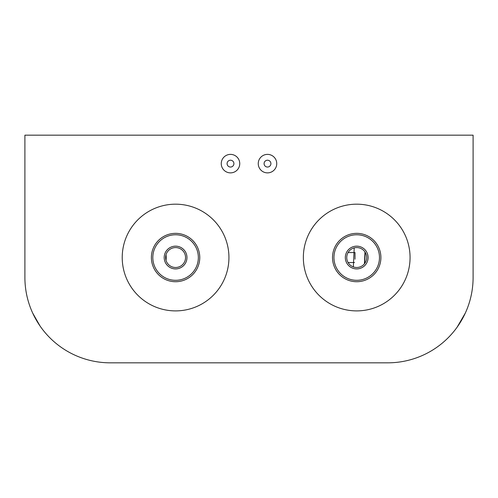 <?xml version="1.0" encoding="UTF-8"?>
<svg xmlns="http://www.w3.org/2000/svg" width="498" height="498" viewBox="0 0 498 498"><rect width="100%" height="100%" fill="white"/><g stroke="black" fill="none" stroke-linecap="round" stroke-linejoin="round"><path stroke-width="0.75" d="M410.066 257.534A53.354 53.354 0 0 0 356.711 204.18A53.354 53.354 0 0 0 303.35 257.534A53.354 53.354 0 0 0 356.711 310.895A53.354 53.354 0 0 0 410.066 257.534M228.937 257.534A53.354 53.354 0 0 0 175.582 204.18A53.354 53.354 0 0 0 122.222 257.534A53.354 53.354 0 0 0 175.582 310.895A53.354 53.354 0 0 0 228.937 257.534M284.57 362.83L387.73 362.83A85.37 85.37 0 0 0 473.1 277.454L473.1 220.546M473.1 277.454L473.1 135.17L24.9 135.17L24.9 277.454A85.37 85.37 0 0 0 110.27 362.83L213.43 362.83M24.9 220.546L24.9 277.454M32.663 313.03L40.045 326.003L32.762 313.242M40.089 326.065L40.929 327.254L40.089 326.065M465.337 313.03L457.071 327.254M110.27 362.83L387.73 362.83M380.902 257.534A24.19 24.19 0 0 1 356.711 281.725A24.19 24.19 0 0 1 332.521 257.534A24.19 24.19 0 0 1 356.711 233.35A24.19 24.19 0 0 1 380.902 257.534A24.19 24.19 0 0 0 356.711 233.35A24.19 24.19 0 0 0 332.521 257.534M346.751 257.534A9.96 9.96 0 0 0 356.711 267.494A9.96 9.96 0 0 0 366.671 257.534A9.96 9.96 0 0 0 356.711 247.574A9.96 9.96 0 0 0 346.751 257.534A9.96 9.96 0 0 1 356.711 247.574A9.96 9.96 0 0 1 366.671 257.534M199.766 257.534A24.19 24.19 0 0 1 175.582 281.725A24.19 24.19 0 0 1 151.392 257.534A24.19 24.19 0 0 1 175.582 233.35A24.19 24.19 0 0 1 199.766 257.534A24.19 24.19 0 0 0 175.582 233.35A24.19 24.19 0 0 0 151.392 257.534M165.622 257.534A9.96 9.96 0 0 0 175.582 267.494A9.96 9.96 0 0 0 185.542 257.534A9.96 9.96 0 0 0 175.582 247.574A9.96 9.96 0 0 0 165.622 257.534A9.96 9.96 0 0 1 175.582 247.574A9.96 9.96 0 0 1 185.542 257.534M166.189 257.534A24.9 24.9 0 0 0 166.027 254.715A24.9 24.9 0 0 1 166.027 260.361M221.255 163.63A9.25 9.25 0 0 0 230.506 172.874A9.25 9.25 0 0 0 239.75 163.63A9.25 9.25 0 0 0 230.506 154.38A9.25 9.25 0 0 0 221.255 163.63M258.25 163.63A9.25 9.25 0 0 0 267.494 172.874A9.25 9.25 0 0 0 276.745 163.63A9.25 9.25 0 0 0 267.494 154.38A9.25 9.25 0 0 0 258.25 163.63M264.083 163.63A3.418 3.418 0 0 0 267.494 167.042A3.418 3.418 0 0 0 270.912 163.63A3.418 3.418 0 0 0 267.494 160.213A3.418 3.418 0 0 0 264.083 163.63M227.088 163.63A3.418 3.418 0 0 0 230.506 167.042A3.418 3.418 0 0 0 233.917 163.63A3.418 3.418 0 0 0 230.506 160.213A3.418 3.418 0 0 0 227.088 163.63M333.946 257.534A22.765 22.765 0 0 0 356.711 280.306A22.765 22.765 0 0 0 379.476 257.534A22.765 22.765 0 0 0 356.711 234.77A22.765 22.765 0 0 0 333.946 257.534M368.09 257.534A11.386 11.386 0 0 1 356.711 268.92A11.386 11.386 0 0 1 345.326 257.534A11.386 11.386 0 0 1 356.711 246.155A11.386 11.386 0 0 1 368.09 257.534M152.818 257.534A22.765 22.765 0 0 0 175.582 280.306A22.765 22.765 0 0 0 198.347 257.534A22.765 22.765 0 0 0 175.582 234.77A22.765 22.765 0 0 0 152.818 257.534M186.962 257.534A11.386 11.386 0 0 1 175.582 268.92A11.386 11.386 0 0 1 164.197 257.534A11.386 11.386 0 0 1 175.582 246.155A11.386 11.386 0 0 1 186.962 257.534M355.024 259.178L355.024 252.598M364.972 251.969L364.43 263.834M348.083 262.514L354.532 262.514M348.083 252.554L355.024 252.554M365.202 252.337L364.673 263.523M354.209 247.898L353.343 266.909"/></g></svg>
